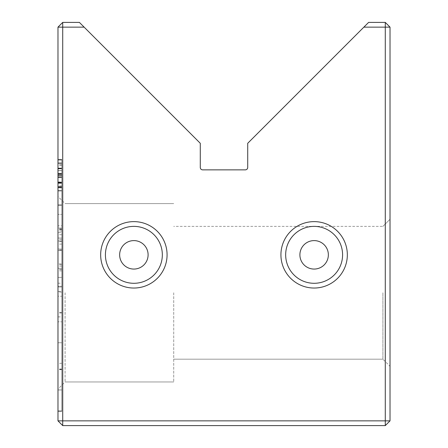 <?xml version="1.0" encoding="UTF-8"?>
<svg xmlns="http://www.w3.org/2000/svg" width="448" height="448" viewBox="0 0 448 448"><rect width="100%" height="100%" fill="white"/><g stroke="black" fill="none" stroke-linecap="round" stroke-linejoin="round"><path stroke-width="0.34" stroke-dasharray="2.24 1.68" d="M57.977 159.846L57.977 190.506L57.977 159.846L57.977 190.506L57.977 159.846L57.977 190.506L57.977 159.846L57.977 190.506L57.977 159.846L57.977 190.506L57.977 159.846L57.977 190.506L57.977 159.846L57.977 190.506L57.977 159.846L57.977 190.506L57.977 159.846L57.977 190.506L57.977 159.846L57.977 190.506L57.977 159.846L57.977 190.506L57.977 159.846L57.977 185.864L57.977 159.846L61.774 159.846L57.977 159.846L61.774 159.846L61.774 190.506L61.774 159.846L61.774 190.506L57.977 190.506L57.977 165.508L57.977 190.506L61.774 190.506L61.774 159.846L61.774 173.684L61.774 159.846L57.977 159.846L61.774 159.846L57.977 159.846L61.774 159.846L61.774 190.506L57.977 190.506L61.774 190.506L61.774 159.846L57.977 159.846L61.774 159.846L61.774 190.506L57.977 190.506L61.774 190.506L57.977 190.506L61.774 190.506L61.774 163.503L61.774 187.141L61.774 163.503L57.977 163.503L57.977 187.141L57.977 163.503L61.774 163.503L61.774 159.846L57.977 159.846L61.774 159.846L57.977 159.846L61.774 159.846L61.774 190.506L61.774 159.846L61.774 190.506L57.977 190.506L61.774 190.506L61.774 175.263L57.977 175.263L61.774 175.263L61.774 159.846L61.774 173.684L57.977 173.684L61.774 173.684L61.774 159.846L57.977 159.846L61.774 159.846L57.977 159.846L61.774 159.846L61.774 190.506L57.977 190.506L61.774 190.506L61.774 177.436L61.774 186.637L61.774 177.436L57.977 177.436L57.977 186.637L57.977 177.436L57.977 186.637L57.977 177.436L61.774 177.436L61.774 186.637L57.977 186.637L61.774 186.637L61.774 159.846L57.977 159.846L61.774 159.846L57.977 159.846L61.774 159.846L61.774 190.506L57.977 190.506L61.774 190.506L61.774 159.846L57.977 159.846L61.774 159.846L61.774 190.506L57.977 190.506L61.774 190.506L61.774 164.618L61.774 190.506L57.977 190.506L61.774 190.506L61.774 159.846L61.774 190.506L57.977 190.506L61.774 190.506L57.977 190.506L61.774 190.506L61.774 186.894L57.977 186.894L61.774 186.894L61.774 177.565L57.977 177.565L61.774 177.565L61.774 173.942L57.977 173.942L61.774 173.942L61.774 163.503L57.977 163.503L61.774 163.503L61.774 159.846L57.977 159.846L61.774 159.846L61.774 190.506L57.977 190.506L61.774 190.506L61.774 159.846L57.977 159.846L61.774 159.846L61.774 185.864L61.774 159.846L57.977 159.846M57.977 316.893L57.977 228.956L57.977 368.995L57.977 296.234L57.977 316.893L61.774 316.893L61.774 296.234L57.977 296.234M61.774 296.234L61.774 410.928L61.774 389.978L57.977 389.978L57.977 410.928L57.977 389.978L61.774 389.978L61.774 316.893M57.977 410.894L61.774 410.894M57.977 411.37L57.977 160.037L57.977 411.37L57.977 160.037L57.977 411.37L61.774 411.37L57.977 411.37L61.774 411.37L61.774 160.037L61.774 411.37L57.977 411.37M57.977 232.445L57.977 238.034L57.977 232.445L61.774 232.445L61.774 238.034L61.774 232.445M57.977 291.564L57.977 238.034L57.977 312.978L57.977 266.084L57.977 312.519L57.977 291.564L61.774 291.564L61.774 238.034L57.977 238.034L61.774 238.034L61.774 291.564M57.977 159.331L57.977 190.982L57.977 159.331L57.977 190.982L57.977 159.331L57.977 190.982L57.977 159.331L57.977 190.982L57.977 159.331L57.977 190.982L57.977 159.331L57.977 190.982L57.977 159.331L61.774 159.331L61.774 168.834L61.774 162.954L57.977 162.954L61.774 162.954L61.774 190.982L61.774 159.331L57.977 159.331L61.774 159.331L57.977 159.331L61.774 159.331L61.774 190.982L57.977 190.982L61.774 190.982L61.774 159.331L61.774 190.982L57.977 190.982L61.774 190.982L61.774 159.331L61.774 190.982L61.774 182.459L57.977 182.459L61.774 182.459L61.774 187.74L57.977 187.74L61.774 187.74L61.774 162.865L57.977 162.865L57.977 187.617L57.977 162.865L57.977 187.617L57.977 162.865L61.774 162.865L61.774 187.617L57.977 187.617L61.774 187.617L61.774 162.865L61.774 168.106L57.977 168.106L61.774 168.106L61.774 159.331L61.774 190.982L57.977 190.982L61.774 190.982L61.774 159.331L61.774 168.834L57.977 168.834L61.774 168.834L61.774 162.954L61.774 190.982L61.774 182.93L57.977 182.93L61.774 182.93L61.774 187.617L61.774 162.865L57.977 162.865L61.774 162.865L61.774 187.617L57.977 187.617L61.774 187.617L61.774 159.331L57.977 159.331M57.977 292.779L57.977 389.077L57.977 292.779M57.977 27.143L57.977 420.857L62.72 420.857L62.72 27.143L84.134 27.143L79.391 22.4L62.72 22.4L62.72 27.143L57.977 27.143L62.72 22.4M57.977 283.203L57.977 204.775L57.977 283.203L61.774 283.203L61.774 204.775L61.774 283.203M61.774 225.803L61.774 286.283L61.774 205.458L61.774 269.422L61.774 228.054L57.977 228.054L57.977 269.422L57.977 205.458L57.977 269.534L57.977 225.803L57.977 228.054L61.774 228.054L61.774 225.803L57.977 225.803M57.977 286.283L57.977 205.458L57.977 286.283L57.977 239.333L57.977 286.283L61.774 286.283L57.977 286.283M57.977 268.268L57.977 204.775L57.977 268.268L61.774 268.268L61.774 204.775L57.977 204.775L57.977 250.012L57.977 204.775L57.977 244.11L57.977 204.775L61.774 204.775L61.774 268.268L57.977 268.268M162.333 254.834A28.459 28.459 0 0 0 133.874 226.374A28.459 28.459 0 0 0 105.414 254.834A28.459 28.459 0 0 0 133.874 283.293A28.459 28.459 0 0 0 162.333 254.834A28.459 28.459 0 0 0 133.874 226.374A28.459 28.459 0 0 0 105.414 254.834A28.459 28.459 0 0 0 133.874 283.293A28.459 28.459 0 0 0 162.333 254.834A28.459 28.459 0 0 0 133.874 226.374A28.459 28.459 0 0 0 105.414 254.834A28.459 28.459 0 0 0 133.874 283.293A28.459 28.459 0 0 0 162.333 254.834M148.103 254.834A14.23 14.23 0 0 0 133.874 240.604A14.23 14.23 0 0 0 119.644 254.834A14.23 14.23 0 0 0 133.874 269.063A14.23 14.23 0 0 0 148.103 254.834M100.666 254.834A33.202 33.202 0 0 1 133.874 221.626A33.202 33.202 0 0 1 167.076 254.834A33.202 33.202 0 0 1 133.874 288.036A33.202 33.202 0 0 1 100.666 254.834M342.586 254.834A28.459 28.459 0 0 0 314.126 226.374A28.459 28.459 0 0 0 285.667 254.834A28.459 28.459 0 0 0 314.126 283.293A28.459 28.459 0 0 0 342.586 254.834A28.459 28.459 0 0 0 314.126 226.374A28.459 28.459 0 0 0 285.667 254.834A28.459 28.459 0 0 0 314.126 283.293A28.459 28.459 0 0 0 342.586 254.834A28.459 28.459 0 0 0 314.126 226.374A28.459 28.459 0 0 0 285.667 254.834A28.459 28.459 0 0 0 314.126 283.293A28.459 28.459 0 0 0 342.586 254.834M328.356 254.834A14.23 14.23 0 0 0 314.126 240.604A14.23 14.23 0 0 0 299.897 254.834A14.23 14.23 0 0 0 314.126 269.063A14.23 14.23 0 0 0 328.356 254.834M280.924 254.834A33.202 33.202 0 0 1 314.126 221.626A33.202 33.202 0 0 1 347.334 254.834A33.202 33.202 0 0 1 314.126 288.036A33.202 33.202 0 0 1 280.924 254.834M390.023 292.779L390.023 366.307L390.023 292.779M382.906 292.779L382.906 359.19L382.906 292.779M65.094 292.779L65.094 381.959L65.094 292.779M173.718 292.779L173.718 381.959L173.718 292.779M363.866 27.143L385.28 27.143L385.28 22.4L368.609 22.4L247.716 143.293L247.716 167.485A2.374 2.374 0 0 1 245.347 169.854L202.653 169.854A2.374 2.374 0 0 1 200.284 167.485L200.284 143.293L84.134 27.143M390.023 27.143L385.28 27.143L385.28 420.857L62.72 420.857L62.72 425.6L385.28 425.6L385.28 420.857L390.023 420.857L390.023 27.143L385.28 22.4M62.72 425.6L57.977 420.857M385.28 425.6L390.023 420.857M61.774 342.748L57.977 342.748L61.774 342.754L61.774 321.804L57.977 321.798L61.774 321.804L61.774 369.706L61.774 160.037L57.977 160.037L61.774 160.037L61.774 342.754M61.774 369.438L57.977 369.438M61.774 263.906L61.774 277.379L61.774 263.906L57.977 263.906L57.977 277.379L57.977 263.906M61.774 286.966L57.977 286.966L61.774 286.966M61.774 240.962L57.977 240.962L61.774 240.962M61.774 250.438L57.977 250.438L61.774 250.438M61.774 277.379L57.977 277.379L61.774 277.379M61.774 187.141L57.977 187.141L61.774 187.141M61.774 269.422L57.977 269.422M61.774 205.458L57.977 205.458L61.774 205.458M61.774 239.333L57.977 239.333M61.774 269.534L57.977 269.534M61.774 173.684L57.977 173.684L61.774 173.684M61.774 177.436L57.977 177.436L61.774 177.436M61.774 186.637L57.977 186.637L61.774 186.637M61.774 181.994L61.774 186.978L61.774 181.994L57.977 181.994L57.977 186.978L57.977 181.994M61.774 173.303L57.977 173.303L61.774 173.303M61.774 177.094L57.977 177.094L61.774 177.094M61.774 186.978L57.977 186.978L61.774 186.978M61.774 168.106L57.977 168.106L61.774 168.106M61.774 182.459L57.977 182.459L61.774 182.459M61.774 292.029L57.977 292.029M61.774 312.978L57.977 312.978M61.774 266.084L57.977 266.084M61.774 312.519L57.977 312.519M61.774 160.037L57.977 160.037L61.774 160.037M61.774 369.706L57.977 369.706M61.774 389.945L57.977 389.945L61.774 389.945M61.774 410.928L57.977 410.928L61.774 410.928M61.774 270.861L57.977 270.861M61.774 228.956L57.977 228.956M61.774 368.995L57.977 368.995M61.774 164.618L57.977 164.618M61.774 163.503L57.977 163.503L61.774 163.503M61.774 173.942L57.977 173.942L61.774 173.942M61.774 177.565L57.977 177.565L61.774 177.565M61.774 186.894L57.977 186.894L61.774 186.894M61.774 185.864L57.977 185.864M61.774 190.506L57.977 190.506L61.774 190.506L61.774 165.508L61.774 190.506M61.774 165.508L57.977 165.508M61.774 204.775L57.977 204.775L61.774 204.775L61.774 214.385L57.977 214.385L61.774 214.385L61.774 204.775L57.977 204.775L61.774 204.775L61.774 249.049L57.977 249.049L61.774 249.049L61.774 241.371L61.774 250.012L61.774 204.775L57.977 204.775L61.774 204.775L61.774 244.11L61.774 204.775L57.977 204.775L61.774 204.775M61.774 168.834L57.977 168.834L61.774 168.834M61.774 182.93L57.977 182.93L61.774 182.93M61.774 244.11L57.977 244.11M61.774 250.012L57.977 250.012M61.774 241.371L57.977 241.371M61.774 168.403L57.977 168.403L61.774 168.403M61.774 168.661L57.977 168.661L61.774 168.661M61.774 177.475L57.977 177.475L61.774 177.475M61.774 182.588L57.977 182.588L61.774 182.588M61.774 183.394L57.977 183.394L61.774 183.394M61.774 182.33L57.977 182.33L61.774 182.33M61.774 176.159L57.977 176.159L61.774 176.159M61.774 173.902L57.977 173.902L61.774 173.902M61.774 168.28L57.977 168.28L61.774 168.28M61.774 264.706L57.977 264.706M61.774 182.498L57.977 182.498L61.774 182.498M61.774 170.576L57.977 170.576L61.774 170.576M61.774 170.66L57.977 170.66L61.774 170.66M61.774 182.078L57.977 182.078M61.774 187.869L57.977 187.869M61.774 163.464L57.977 163.464M61.774 174.754L57.977 174.754L61.774 174.754M61.774 175.134L57.977 175.134L61.774 175.134M61.774 175.006L57.977 175.006L61.774 175.006M61.774 363.311L57.977 363.311M61.774 234.758L57.977 234.758M61.774 229.202L57.977 229.202M61.774 229.639L57.977 229.639M61.774 230.966L57.977 230.966M173.718 359.19L382.906 359.19L173.718 359.19L382.906 359.19L173.718 359.19L382.906 359.19L390.023 366.307M173.718 381.959L65.094 381.959L173.718 381.959L65.094 381.959L173.718 381.959L65.094 381.959L57.977 389.077M390.023 219.257L382.906 226.374L390.023 219.257L382.906 226.374L390.023 219.257L382.906 226.374L173.718 226.374M173.718 203.605L65.094 203.605L173.718 203.605L65.094 203.605L173.718 203.605L65.094 203.605L57.977 196.487"/><path stroke-width="0.67" d="M363.866 27.143L368.609 22.4L385.28 22.4L390.023 27.143L390.023 420.857L385.28 420.857L385.28 425.6L62.72 425.6L62.72 420.857L57.977 420.857L57.977 27.143L62.72 22.4L79.391 22.4L84.134 27.143L62.72 27.143L62.72 420.857L385.28 420.857L385.28 27.143L363.866 27.143L247.716 143.293L247.716 167.485A2.374 2.374 0 0 1 245.347 169.854L202.653 169.854A2.374 2.374 0 0 1 200.284 167.485L200.284 143.293L84.134 27.143M167.076 254.834A33.202 33.202 0 0 1 133.874 288.036A33.202 33.202 0 0 1 100.666 254.834A33.202 33.202 0 0 1 133.874 221.626A33.202 33.202 0 0 1 167.076 254.834M105.414 254.834A28.459 28.459 0 0 0 133.874 283.293A28.459 28.459 0 0 0 162.333 254.834A28.459 28.459 0 0 0 133.874 226.374A28.459 28.459 0 0 0 105.414 254.834M347.334 254.834A33.202 33.202 0 0 1 314.126 288.036A33.202 33.202 0 0 1 280.924 254.834A33.202 33.202 0 0 1 314.126 221.626A33.202 33.202 0 0 1 347.334 254.834M285.667 254.834A28.459 28.459 0 0 0 314.126 283.293A28.459 28.459 0 0 0 342.586 254.834A28.459 28.459 0 0 0 314.126 226.374A28.459 28.459 0 0 0 285.667 254.834M299.897 254.834A14.23 14.23 0 0 0 314.126 269.063A14.23 14.23 0 0 0 328.356 254.834A14.23 14.23 0 0 0 314.126 240.604A14.23 14.23 0 0 0 299.897 254.834M119.644 254.834A14.23 14.23 0 0 0 133.874 269.063A14.23 14.23 0 0 0 148.103 254.834A14.23 14.23 0 0 0 133.874 240.604A14.23 14.23 0 0 0 119.644 254.834M57.977 27.143L62.72 27.143L62.72 22.4M57.977 420.857L62.72 425.6M385.28 22.4L385.28 27.143L390.023 27.143M390.023 420.857L385.28 425.6"/></g></svg>
